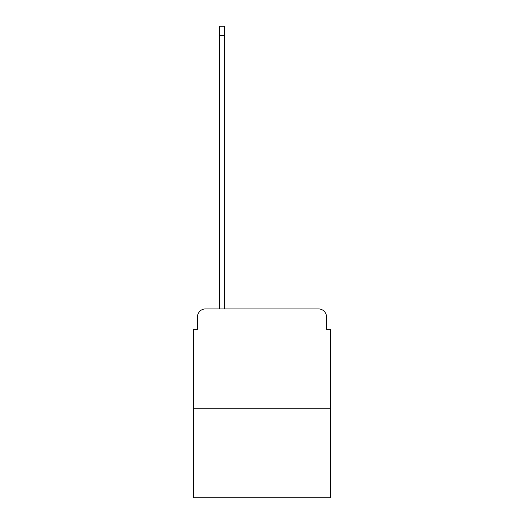 <?xml version="1.0" encoding="UTF-8"?>
<svg xmlns="http://www.w3.org/2000/svg" width="524" height="524" viewBox="0 0 524 524"><rect width="100%" height="100%" fill="white"/><g stroke="black" fill="none" stroke-linecap="round" stroke-linejoin="round"><path stroke-width="0.79" d="M197.509 316.909L197.509 329.288L197.509 316.909A7.984 7.984 0 0 1 205.493 308.918L219.471 308.918L219.471 26.2L224.665 26.2L224.665 308.918L230.855 308.918M330.487 408.753L193.513 408.753L193.513 497.8L330.487 497.8L330.487 329.288L326.491 329.288L326.491 316.909A7.984 7.984 0 0 0 318.507 308.918L205.493 308.918M193.513 408.753L193.513 329.288L197.509 329.288M293.145 308.918L318.507 308.918M326.491 329.288L326.491 316.909M219.471 35.383L224.665 35.383"/></g></svg>
